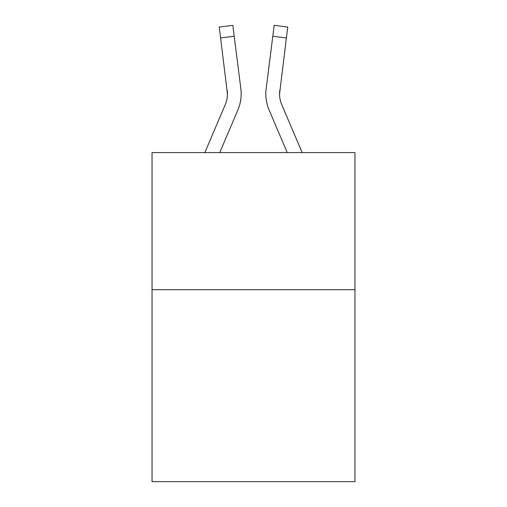 <?xml version="1.0" encoding="UTF-8"?>
<svg xmlns="http://www.w3.org/2000/svg" width="507" height="507" viewBox="0 0 507 507"><rect width="100%" height="100%" fill="white"/><g stroke="black" fill="none" stroke-linecap="round" stroke-linejoin="round"><path stroke-width="0.76" d="M354.963 289.7L354.963 481.65L152.037 481.65L152.037 152.588L354.963 152.588L354.963 289.7L152.037 289.7M237.872 110.019L219.746 152.588L237.872 110.019A41.13 41.13 -29.2 0 0 240.838 88.75L234.202 36.231L220.596 37.949L219.22 27.067L232.827 25.35L234.202 36.231M204.847 152.588L225.26 104.645A27.422 27.422 -2.4 0 0 227.447 93.96L220.596 37.949M241.11 95.899L241.161 94.226M240.629 87.103L240.838 88.75L240.629 87.103M302.153 152.588L281.74 104.645A27.422 27.422 2.4 0 1 279.553 93.953L286.404 37.949L272.798 36.231L274.173 25.35L287.78 27.067L286.404 37.949M269.128 110.019L287.254 152.588L269.128 110.019A41.13 41.13 29.2 0 1 266.162 88.75L272.798 36.231M279.585 95.246L279.769 90.468A27.422 27.422 29.2 0 0 281.74 104.645A27.422 27.422 29.2 0 1 279.553 93.953L279.769 90.468M225.26 104.645A27.422 27.422 -29.2 0 0 227.447 93.96A27.422 27.422 -29.2 0 1 225.26 104.645A27.422 27.422 -29.2 0 0 227.447 93.96A27.422 27.422 -29.2 0 1 225.26 104.645A27.422 27.422 -29.2 0 0 227.447 93.96A27.422 27.422 -29.2 0 1 225.26 104.645A27.422 27.422 -29.2 0 0 227.447 93.96A27.422 27.422 -29.2 0 1 225.26 104.645A27.422 27.422 -29.2 0 0 227.447 93.96A27.422 27.422 -29.2 0 1 225.26 104.645A27.422 27.422 -29.2 0 0 227.447 93.96A27.422 27.422 -29.2 0 1 225.26 104.645A27.422 27.422 -29.2 0 0 227.447 93.96A27.422 27.422 -29.2 0 1 225.26 104.645A27.422 27.422 -29.2 0 0 227.447 93.96A27.422 27.422 -29.2 0 1 225.26 104.645A27.422 27.422 -29.2 0 0 227.447 93.96A27.422 27.422 -29.2 0 1 225.26 104.645A27.422 27.422 -29.2 0 0 227.447 93.96A27.422 27.422 -29.2 0 1 225.26 104.645A27.422 27.422 -29.2 0 0 227.447 93.96A27.422 27.422 -29.2 0 1 225.26 104.645A27.422 27.422 -29.2 0 0 227.447 93.96A27.422 27.422 -29.2 0 1 225.26 104.645A27.422 27.422 -29.2 0 0 227.447 93.96A27.422 27.422 -29.2 0 1 225.26 104.645A27.422 27.422 -29.2 0 0 227.447 93.96A27.422 27.422 -29.2 0 1 225.26 104.645A27.422 27.422 -29.2 0 0 227.447 93.96A27.422 27.422 -29.2 0 1 225.26 104.645A27.422 27.422 -29.2 0 0 227.447 93.96A27.422 27.422 -29.2 0 1 225.26 104.645A27.422 27.422 -29.2 0 0 227.447 93.96A27.422 27.422 -29.2 0 1 225.26 104.645A27.422 27.422 -29.2 0 0 227.447 93.96A27.422 27.422 -29.2 0 1 225.26 104.645A27.422 27.422 -29.2 0 0 227.447 93.96A27.422 27.422 -29.2 0 1 225.26 104.645A27.422 27.422 -29.2 0 0 227.447 93.96A27.422 27.422 -29.2 0 1 225.26 104.645A27.422 27.422 -29.2 0 0 227.447 93.96A27.422 27.422 -29.2 0 1 225.26 104.645A27.422 27.422 -29.2 0 0 227.447 93.96A27.422 27.422 -29.2 0 1 225.26 104.645A27.422 27.422 -29.2 0 0 227.447 93.96A27.422 27.422 -29.2 0 1 225.26 104.645A27.422 27.422 -29.2 0 0 227.447 93.96A27.422 27.422 -29.2 0 1 225.26 104.645A27.422 27.422 -29.2 0 0 227.447 93.96A27.422 27.422 -29.2 0 1 225.26 104.645A27.422 27.422 -29.2 0 0 227.447 93.96A27.422 27.422 -29.2 0 1 225.26 104.645A27.422 27.422 -29.2 0 0 227.447 93.96A27.422 27.422 -29.2 0 1 225.26 104.645A27.422 27.422 -29.2 0 0 227.447 93.96A27.422 27.422 -29.2 0 1 225.26 104.645A27.422 27.422 -29.2 0 0 227.231 90.468L227.447 93.953M281.74 104.645A27.422 27.422 29.2 0 1 279.553 93.953A27.422 27.422 29.2 0 0 281.74 104.645A27.422 27.422 29.2 0 1 279.553 93.953A27.422 27.422 29.2 0 0 281.74 104.645A27.422 27.422 29.2 0 1 279.553 93.953A27.422 27.422 29.2 0 0 281.74 104.645A27.422 27.422 29.2 0 1 279.553 93.953A27.422 27.422 29.2 0 0 281.74 104.645A27.422 27.422 29.2 0 1 279.553 93.953A27.422 27.422 29.2 0 0 281.74 104.645A27.422 27.422 29.2 0 1 279.553 93.953A27.422 27.422 29.2 0 0 281.74 104.645A27.422 27.422 29.2 0 1 279.553 93.953A27.422 27.422 29.2 0 0 281.74 104.645A27.422 27.422 29.2 0 1 279.553 93.953A27.422 27.422 29.2 0 0 281.74 104.645A27.422 27.422 29.2 0 1 279.553 93.953A27.422 27.422 29.2 0 0 281.74 104.645A27.422 27.422 29.2 0 1 279.553 93.953A27.422 27.422 29.2 0 0 281.74 104.645A27.422 27.422 29.2 0 1 279.553 93.953A27.422 27.422 29.2 0 0 281.74 104.645A27.422 27.422 29.2 0 1 279.553 93.953A27.422 27.422 29.2 0 0 281.74 104.645A27.422 27.422 29.2 0 1 279.553 93.953A27.422 27.422 29.2 0 0 281.74 104.645A27.422 27.422 29.2 0 1 279.553 93.953A27.422 27.422 29.2 0 0 281.74 104.645A27.422 27.422 29.2 0 1 279.553 93.953A27.422 27.422 29.2 0 0 281.74 104.645A27.422 27.422 29.2 0 1 279.553 93.953A27.422 27.422 29.2 0 0 281.74 104.645A27.422 27.422 29.2 0 1 279.553 93.953A27.422 27.422 29.2 0 0 281.74 104.645A27.422 27.422 29.2 0 1 279.553 93.953A27.422 27.422 29.2 0 0 281.74 104.645A27.422 27.422 29.2 0 1 279.553 93.953A27.422 27.422 29.2 0 0 281.74 104.645A27.422 27.422 29.2 0 1 279.553 93.953A27.422 27.422 29.2 0 0 281.74 104.645A27.422 27.422 29.2 0 1 279.553 93.953A27.422 27.422 29.2 0 0 281.74 104.645A27.422 27.422 29.2 0 1 279.553 93.953A27.422 27.422 29.2 0 0 281.74 104.645A27.422 27.422 29.2 0 1 279.553 93.953A27.422 27.422 29.2 0 0 281.74 104.645A27.422 27.422 29.2 0 1 279.553 93.953A27.422 27.422 29.2 0 0 281.74 104.645A27.422 27.422 29.2 0 1 279.553 93.953A27.422 27.422 29.2 0 0 281.74 104.645A27.422 27.422 29.2 0 1 279.553 93.953A27.422 27.422 29.2 0 0 281.74 104.645A27.422 27.422 29.2 0 1 279.553 93.953A27.422 27.422 29.2 0 0 281.74 104.645A27.422 27.422 29.2 0 1 279.553 93.953M241.161 93.884L241.11 95.912L241.161 93.884M265.89 95.912L265.839 93.884M219.22 27.067L232.827 25.35M274.173 25.35L287.78 27.067"/></g></svg>
